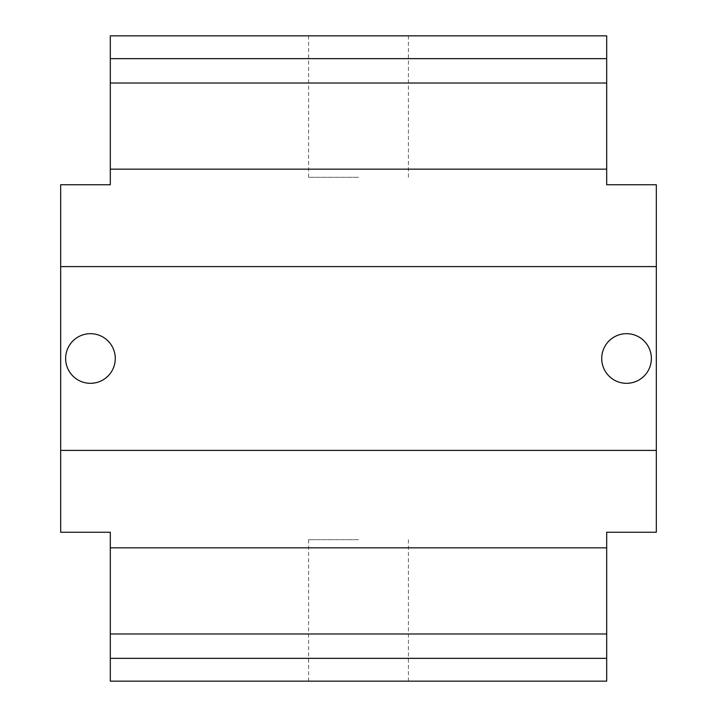 <?xml version="1.0" encoding="UTF-8"?>
<svg xmlns="http://www.w3.org/2000/svg" width="717" height="717" viewBox="0 0 717 717"><rect width="100%" height="100%" fill="white"/><g stroke="black" fill="none" stroke-linecap="round" stroke-linejoin="round"><path stroke-width="0.54" stroke-dasharray="3.58 2.69" d="M115.276 358.5A24.817 24.817 0 0 1 90.45 383.317A24.817 24.817 0 0 1 65.632 358.5A24.817 24.817 0 0 1 90.45 333.683A24.817 24.817 0 0 1 115.276 358.5M601.724 358.5A24.817 24.817 0 0 0 626.55 383.317A24.817 24.817 0 0 0 651.368 358.5A24.817 24.817 0 0 0 626.55 333.683A24.817 24.817 0 0 0 601.724 358.5M358.5 35.85L308.615 35.85L358.5 35.85M358.5 177.323L308.615 177.323L358.5 177.323M358.5 681.15L308.615 681.15L358.5 681.15M358.5 539.677L308.615 539.677L358.5 539.677M656.333 450.401L60.667 450.401L60.667 532.238L110.31 532.238L110.31 681.15L606.69 681.15L606.69 532.238L656.333 532.238L656.333 184.762L606.69 184.762L606.69 35.85L110.31 35.85L110.31 184.762L60.667 184.762L60.667 266.599L656.333 266.599M60.667 450.401L60.667 266.599M110.31 547.851L606.69 547.851M606.69 633.98L110.31 633.98M110.31 83.02L606.69 83.02M606.69 169.149L110.31 169.149M606.69 58.651L110.31 58.651M110.31 658.349L606.69 658.349M308.615 177.323L308.615 35.85M308.615 539.677L308.615 681.15M408.385 539.677L408.385 681.15M408.385 177.323L408.385 35.85"/><path stroke-width="1.08" d="M115.276 358.5A24.817 24.817 0 0 1 90.45 383.317A24.817 24.817 0 0 1 65.632 358.5A24.817 24.817 0 0 1 90.45 333.683A24.817 24.817 0 0 1 115.276 358.5M601.724 358.5A24.817 24.817 0 0 0 626.55 383.317A24.817 24.817 0 0 0 651.368 358.5A24.817 24.817 0 0 0 626.55 333.683A24.817 24.817 0 0 0 601.724 358.5M606.69 58.651L606.69 35.85L110.31 35.85L110.31 58.651L606.69 58.651L606.69 184.762L656.333 184.762L656.333 532.238L606.69 532.238L606.69 681.15L110.31 681.15L110.31 532.238L60.667 532.238L60.667 450.401L656.333 450.401M656.333 266.599L60.667 266.599L60.667 184.762L110.31 184.762L110.31 58.651M60.667 266.599L60.667 450.401M110.31 169.149L606.69 169.149M606.69 83.02L110.31 83.02M110.31 633.98L606.69 633.98M606.69 547.851L110.31 547.851M606.69 658.349L110.31 658.349"/></g></svg>
